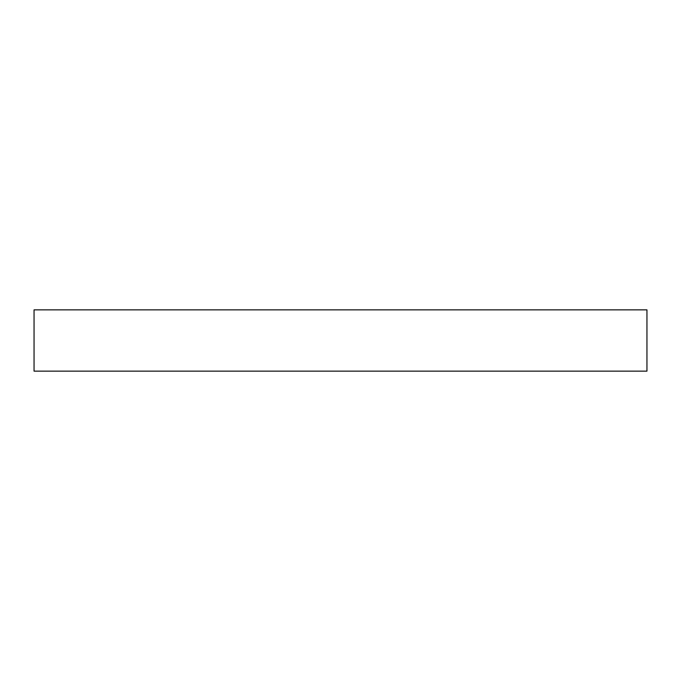 <?xml version="1.0" encoding="UTF-8"?>
<svg xmlns="http://www.w3.org/2000/svg" width="681" height="681" viewBox="0 0 681 681"><rect width="100%" height="100%" fill="white"/><g stroke="black" fill="none" stroke-linecap="round" stroke-linejoin="round"><path stroke-width="1.02" d="M34.05 309.855L34.05 371.145L646.95 371.145L646.95 309.855L34.05 309.855"/></g></svg>
